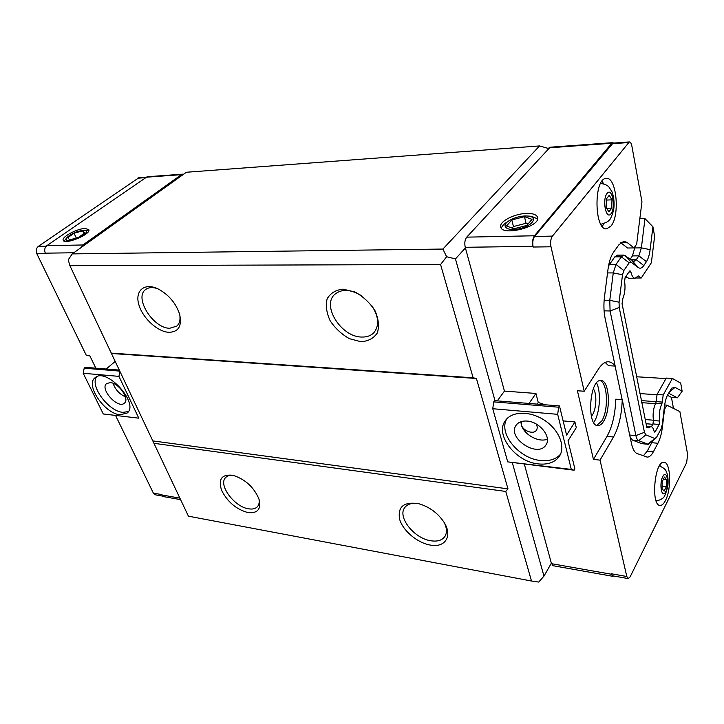 <?xml version="1.0" encoding="UTF-8"?>
<svg xmlns="http://www.w3.org/2000/svg" width="724" height="724" viewBox="0 0 724 724"><rect width="100%" height="100%" fill="white"/><g stroke="black" fill="none" stroke-linecap="round" stroke-linejoin="round"><path stroke-width="1.09" d="M536.131 423.965C537.443 426.318 537.57 428.373 536.493 430.128C533.706 434.961 522.656 430.871 521.298 424.563L521.271 421.603M547.389 439.178C538.611 442.907 523.552 434.4 521.298 424.563L520.864 421.739M125.406 396.824C119.379 394.028 115.279 389.539 113.107 383.34M527.144 421.069C539.697 421.748 551.815 437.088 546.005 444.853C537.941 458.6 506.519 437.748 516.167 425.196C518.456 422.092 522.113 420.716 527.144 421.069M110.256 382.616C118.817 382.906 129.958 399.123 124.428 403.114C118.193 409.476 99.45 388.978 106.6 383.566L110.256 382.616M506.709 418.97C498.212 433.486 518.972 458.69 540.656 460.509C549.353 461.378 555.969 459.288 560.503 454.21M538.457 463.93C515.624 462.012 494.456 434.5 505.433 420.535C511.859 411.114 529.868 410.698 544.312 420.164C558.837 429.513 565.815 446.319 559.534 456.02C555.236 462.247 548.204 464.88 538.457 463.93M96.627 376.797C89.559 385.865 108.636 411.467 122.881 412.345L128.347 411.603M120.175 414.78C104.808 413.838 84.998 385.023 95.043 377.783C106.238 366.67 139.732 403.558 127.171 413.015L120.175 414.78M106.193 369.023L114.691 361.846L115.876 361.937M95.84 368.181L89.848 355.837L86.418 355.593L36.852 253.762L45.549 253.644L45.313 253.165C44.146 250.079 44.644 247.599 46.816 245.698L147.153 176.756M162.864 496.148L155.542 494.854L153.37 493.125L115.722 415.793M180.593 499.632L164.14 496.718L161.796 494.61L153.37 493.125M568.014 440.826L576.277 427.64L574.919 421.956L566.611 435.106L559.462 405.938L558.629 407.205L557.688 414.336L571.299 469.405L574.114 470.22L574.901 468.908L568.014 440.826M563.127 420.888L574.919 421.956M574.114 470.22L507.714 461.876L492.754 408.725L493.714 401.874L494.601 400.653L559.462 405.938M512.375 462.889L543.968 576.105L551.353 563.209L524.393 464.319M551.353 563.209L553.091 565.725L612.613 576.286M628.097 578.567L612.658 575.833L611.174 573.743L612.776 576.313L613.626 576.005M622.242 399.666C621.717 414.87 618.803 427.314 613.518 436.997L600.042 460.129L626.803 576.494L628.251 578.594L630.133 576.838L686.669 462.564L687.61 454.373L679.881 411.603L666.822 405.132L664.505 409.377L662.424 426.907C661.6 433.604 660.089 439.061 657.908 443.278L653.347 451.821C651.455 455.324 649.446 457.079 647.337 457.097L637.156 453.577C634.631 452.563 632.74 449.206 631.473 443.522L622.242 399.666L615.78 399.177C615.255 414.336 612.332 426.726 607.011 436.364L593.427 459.396L577.399 390.752L584.205 391.241L598.567 368.896C601.617 364.244 604.775 361.864 608.051 361.765C610.658 361.756 613.029 363.186 615.165 366.072L605.119 318.352C603.771 311.673 603.563 304.533 604.477 296.931L608.015 269.219C609.029 261.744 610.875 256.079 613.545 252.233L618.984 244.667L623.789 241.3L627.047 242.422L634.016 247.925L636.677 244.097L641.953 201.77L631.871 146.022C631.328 143.316 630.477 141.949 629.337 141.931L552.439 236.105C550.692 238.793 550.204 242.359 550.991 246.793L584.205 391.241M600.042 460.129L593.427 459.396M613.753 143.071L612.694 142.646L611.726 143.252L534.439 235.771C532.665 238.431 532.176 241.961 532.982 246.35L533.145 247.029C532.339 242.649 532.828 239.119 534.602 236.458L613.029 143.126M550.131 147.225L466.727 237.146C464.853 239.707 464.356 243.092 465.242 247.291L465.414 247.952L455.45 258.902L495.017 400.689M497.316 400.879L504.438 391.096L465.414 247.952M504.438 391.096L535.941 393.458L538.258 402.499L545.145 404.77M538.258 402.499L537.154 404.119M529.018 403.458L535.941 393.458M119.75 370.127L85.251 367.321L84.192 368.19L119.931 371.131L118.944 376.371L83.215 373.276L84.192 368.19M118.944 376.371L138.8 418.173L103.279 413.965L83.215 373.276M138.8 418.173L103.279 413.965M507.714 461.876L571.299 469.405M492.754 408.725L557.688 414.336M493.714 401.874L558.629 407.205M36.852 253.762C35.675 250.703 36.173 248.232 38.345 246.359L138.881 177.733M667.428 395.295L671.447 397.376L677.383 397.802L668.578 393.186M655.844 438.264L648.387 444.355L638.713 440.681C637.464 440.138 636.523 438.445 635.907 435.604L610.088 310.976L609.771 300.36L613.264 272.921L615.988 264.468L621.364 256.83L623.817 255.092L633.871 261.436L636.242 259.717L638.876 255.853L641.374 247.861L644.994 218.612L652.921 226.775L650.116 249.644C649.437 254.875 648.215 258.875 646.423 261.654L643.817 265.545C641.989 268.206 640.079 268.839 638.106 267.455L631.156 262.197L625.382 255.608M630.034 436.644L632.432 440.065L641.618 443.622L648.134 444.328M615.083 366.063L622.151 399.657M617.5 255.138L614.785 256.875L608.531 265.898M635.174 246.26L632.459 255.898L630.151 259.237M639.835 218.757L644.994 218.612M634.016 247.925L627.536 248.006L620.73 242.703M615.165 366.072L608.613 365.701L605.164 362.443M652.478 441.341L647.22 451.188L643.319 455.812M666.822 405.132L664.65 404.96M671.447 397.376L673.474 408.427M603.635 421.25C611.255 409.684 609.219 379.575 600.739 380.507C589.363 379.331 586.512 426.726 598.024 425.612C600.006 425.585 601.87 424.128 603.635 421.25M647.374 427.712L648.767 427.83L646.849 427.486L622.052 303.682L622.93 298.216C624.93 293.301 625.482 287.681 624.595 281.337L625.093 277.663L629.536 271.147L630.043 270.785L630.912 272.043C631.889 276.152 633.31 278.233 635.165 278.278L638.251 275.907L641.256 278.007L651.374 262.712L654.614 236.286L652.921 226.775M665.483 500.465C663.799 503.786 662.035 505.442 660.197 505.424C650.605 506.139 654.514 460.799 663.89 462.301C670.659 461.704 671.727 488.854 665.483 500.465M677.383 397.802L682.126 391.232L680.687 383.114L672.397 378.453L663.238 394.924L661.917 403.757L655.718 403.286C653.374 408.083 652.614 413.829 653.419 420.508L659.618 421.033C658.822 414.336 659.591 408.571 661.917 403.757M632.432 440.065L638.713 440.681L645.817 434.843L644.441 432.282L619.21 307.483L619.056 302.179L609.771 300.36L604.133 300.261M645.817 434.843L654.804 438.518L647.808 444.237L641.618 443.622M669.021 392.372L675.039 387.367L671.736 388.154L667.781 394.625C666.161 397.657 665.03 401.72 664.397 406.816L662.279 424.653L661.139 428.789L656.559 437.296L654.804 438.518M675.039 387.367L682.126 391.232M659.618 421.033L659.175 424.472L655.301 431.622L654.713 432.128L654.089 431.205C653.365 428.21 652.297 426.662 650.876 426.554L648.767 427.83M614.785 256.875L621.364 256.83L629.165 262.83L631.156 262.197M629.165 262.83L623.853 270.532L615.988 264.468L609.364 264.486M607.545 272.912L613.264 272.921L622.513 274.767L623.853 270.532M622.513 274.767L619.056 302.179M625.961 276.396L628.613 278.242L634.921 278.269M653.419 420.508L652.976 423.929L651.473 426.671M655.718 403.286L656.197 401.621L662.388 402.082M672.397 378.453L666.279 378.082L657.057 394.489L656.197 401.621M657.057 394.489L663.238 394.924M636.115 277.98L641.256 278.007M593.318 388.815C597.508 394.01 596.241 411.685 591.345 416.182M593.725 422.517L594.205 421.766C599.961 412.852 601.246 391.937 596.576 382.933M596.775 425.368L601.68 421.078C608.766 410.3 607.68 382.48 600.006 380.589M611.961 199.842L611.78 208.105L608.893 211.897L606.16 207.372L606.341 199.01L609.264 195.263L611.961 199.842L606.314 200.068M611.78 208.105L606.712 208.286M666.569 479.641L666.379 486.646L664.125 491.134L662.035 488.591L662.225 481.523L664.496 477.062L666.569 479.641L663.374 479.27M666.379 486.646L662.098 486.121M602.232 226.35L603.916 223.671M603.707 183.805L601.979 181.226M611.101 225.906L606.812 228.793C594.277 231.354 593.436 178.421 606.124 178.421C616.368 176.33 620.251 215.046 611.101 225.906M660.324 466.175L659.899 465.116M656.415 501.651L657.03 500.709M636.541 376.77L666.008 378.58M82.608 230.856L84.835 232.92L78.427 237.436L69.785 239.852L67.658 237.725L74.074 233.246L82.608 230.856L83.866 233.599M74.074 233.246L76.291 238.033M524.466 216.657L532.022 219.345L526.791 225.445L513.913 228.784L506.501 225.988L511.823 219.96L524.466 216.657L526.049 223.273L528.04 223.997M511.823 219.96L513.443 226.549L526.049 223.273M512.094 228.096L513.443 226.549M67.033 237.472L64.183 241.101M88.79 230.766L86.545 230.422M83.369 230.323C77.034 231.137 71.64 233.472 67.169 237.327C59.703 246.748 95.541 232.051 84.246 230.332L83.369 230.323M85.215 228.458L88.853 229.689C91.215 234.286 64.237 245.364 63.187 240.205C61.486 236.911 77.441 228.449 85.215 228.458M506.872 222.15L506.221 222.576C503.415 224.494 501.813 226.386 501.406 228.241M537.606 218.874L531.479 216.304L528.746 216.123M525.09 215.942C518.891 216.304 513.425 217.978 508.701 220.956C500.166 226.512 507.705 231.734 520.248 228.549C532.846 225.544 538.14 217.091 528.366 216.069L525.09 215.942M526.62 213.417C533.172 213.318 536.846 214.711 537.651 217.607C540.194 227.001 501.325 236.54 500.7 226.766C499.27 221.435 514.574 213.607 526.62 213.417M183.625 174.222L181.434 174.647L82.97 244.965L81.178 247.49M639.907 393.566L657.021 394.779M233.155 475.342C229.861 475.053 227.363 475.786 225.671 477.541C217.879 484.664 234.359 506.954 248.594 508.809C252.549 509.47 255.5 508.746 257.454 506.646C259.047 504.791 259.545 502.239 258.966 498.972M247.961 512.583C236.268 509.352 227.481 501.922 221.58 490.302C218.024 479.016 221.825 474.021 232.974 475.297C245.273 479.27 253.961 487.225 259.02 499.153C261.382 509.108 257.69 513.578 247.961 512.583M417.685 503.47C411.757 502.782 407.485 504.103 404.87 507.443C397.005 516.737 413.974 538.394 430.753 540.747C437.278 541.778 441.957 540.412 444.78 536.656C447.097 533.054 446.989 528.502 444.436 522.99M430.128 545.036C417.25 542.801 402.861 530.638 399.639 519.298C397.467 506.664 403.829 501.47 418.716 503.705C429.242 506.755 437.631 512.873 443.884 522.058C453.034 535.986 445.188 548.168 430.128 545.036M157.551 288.668C152.538 286.994 148.538 287.301 145.551 289.573C133.813 297.727 153.298 328.479 169.724 328.262L176.792 326.108C179.552 323.619 180.538 319.818 179.751 314.696M168.982 332.325C157.452 331.882 142.175 317.646 138.691 304.107C134.872 290.469 144.655 282.351 158.149 288.948C168.629 294.605 175.778 302.985 179.579 314.08C182.186 325.9 178.656 331.981 168.982 332.325M361.683 295.835C350.606 289.12 341.601 288.65 334.669 294.424C321.474 306.008 341.493 337.103 361.683 337.04C366.824 337.23 370.914 335.746 373.946 332.597C379.512 325.501 378.779 316.524 371.765 305.637M360.941 341.71L349.384 338.669C341.592 334.262 335.185 328.298 330.162 320.768C326.515 312.886 325.492 305.582 327.121 298.867C330.388 293.175 335.701 289.935 343.058 289.148L354.968 291.989C363.131 296.496 369.792 302.704 374.96 310.605C378.562 318.813 379.358 326.234 377.367 332.868C373.747 338.316 368.272 341.257 360.941 341.71M446.618 256.739L442.889 249.056L539.552 145.931L186.376 172.249L72.228 253.898L68.246 259.807L69.902 265.681L188.421 516.176L531.506 581.028L505.768 491.451L507.958 488.863L476.428 378.48L473.125 377.801L440.581 264.522L446.618 256.739L455.45 258.902M543.968 576.105L538.728 582.069L531.506 581.028M153.244 440.961L507.958 488.863M111.903 353.529L476.428 378.48M153.95 443.314L505.768 491.451M69.902 265.681L440.581 264.522M72.228 253.898L442.889 249.056M539.552 145.931L548.394 148.474M111.279 353.131L473.125 377.801M73.803 252.767L45.313 253.165M179.887 498.139L161.977 494.981M551.48 563.679L611.291 574.222M611.174 573.743L626.803 576.494M533.145 247.029L550.991 246.793M465.242 247.291L532.982 246.35M644.441 432.282L635.907 435.604L629.69 435.015M619.21 307.483L610.088 310.976L604.087 310.831M643.817 265.545L636.242 259.717L630.821 259.744M646.423 261.654L638.876 255.853L632.459 255.898M650.116 249.644L641.374 247.861L634.966 247.943M627.047 242.422L620.957 242.513M613.518 436.997L607.011 436.364M653.347 451.821L647.22 451.188M657.908 443.278L651.808 442.681M662.424 426.907L661.872 426.852M652.976 423.929L659.175 424.472M654.17 431.513L655.301 431.622M630.912 272.043L628.93 272.034M638.007 275.998L638.532 275.998M632.387 260.939L638.106 267.455M662.813 476.483C666.75 468.736 669.7 483.994 665.799 491.65C661.899 499.605 658.813 484.229 662.813 476.483M607.065 193.371C612.115 186.892 616.061 207.281 611.065 213.698C606.079 220.503 601.934 199.824 607.065 193.371M145.117 177.67L137.442 178.231M46.218 246.196L38.345 246.359M534.602 236.458L552.439 236.105M611.97 143.741L628.387 142.547M181.434 174.647L145.714 177.253M82.97 244.965L46.816 245.698M466.727 237.146L534.439 235.771M548.991 147.832L611.726 143.252M646.098 423.721L652.767 424.309M645.256 419.522L653.374 420.21M641.726 402.653L655.501 403.693M641.319 400.598L656.188 401.702M623.817 255.092L617.255 255.147M647.337 457.097L646.822 457.043M646.586 426.174L650.876 426.554M597.481 425.558L598.024 425.612M656.071 500.755C659.012 500.375 661.166 499.551 662.541 498.284C664.152 497.931 665.935 493.786 667.89 485.84C668.406 479.369 667.845 474.564 666.216 471.433C665.827 469.614 663.555 467.776 659.392 465.912M600.848 224.295C606.051 222.721 608.875 221.263 609.318 219.915C610.278 219.634 611.671 216.521 613.5 210.575C614.613 204.693 614.178 198.548 612.205 192.141L608.812 186.819C607.164 185.145 604.44 184.005 600.612 183.407M606.359 228.811L606.812 228.793M84.246 230.332L87.251 230.449M508.701 220.956L506.221 222.576M528.366 216.069L531.479 216.304M145.75 177.235L138.746 177.742M612.938 143.135L629.337 141.931M182.729 174.149L147.017 176.765M550.032 147.234L612.694 142.646M625.084 277.681L627.065 277.69"/></g></svg>
